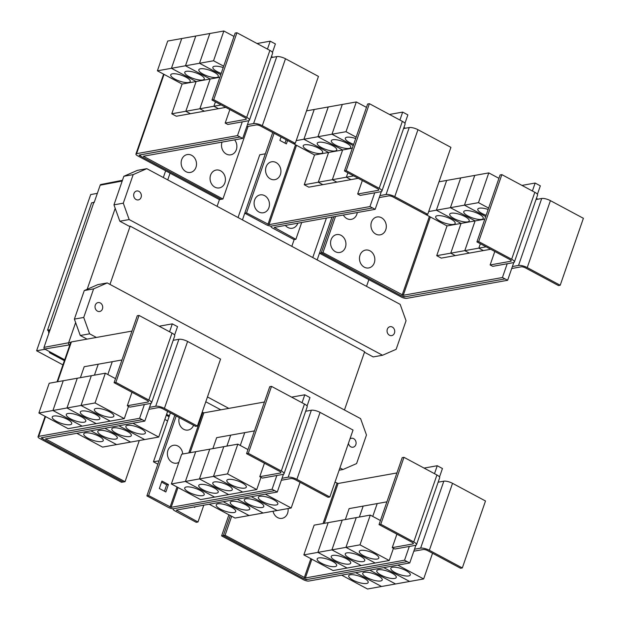<?xml version="1.0" encoding="UTF-8"?>
<svg xmlns="http://www.w3.org/2000/svg" width="620" height="620" viewBox="0 0 620 620"><rect width="100%" height="100%" fill="white"/><g stroke="black" fill="none" stroke-linecap="round" stroke-linejoin="round"><path stroke-width="0.93" d="M392.243 547.638L394.839 549.033L415.446 545.344A6.603 1.976 -160.9 0 0 416.485 544.716A6.603 1.976 -160.9 0 0 413.757 541.934L380.781 524.272L403.969 457.32L402.217 457.637L379.029 524.59L411.998 542.244A3.301 0.984 19.1 0 1 413.362 543.639A3.301 0.984 19.1 0 1 412.843 543.949L392.243 547.638L396.909 534.161M380.781 524.272L379.029 524.59M416.485 544.716L439.665 477.764A6.603 1.976 -160.9 0 0 436.937 474.982L403.969 457.32M318.812 557.907A10.315 3.085 19.1 0 1 330.274 560.247A10.315 3.085 19.1 0 1 336.675 565.634A10.315 3.085 19.1 0 1 335.048 566.61A10.315 3.085 19.1 0 1 323.586 564.262A10.315 3.085 19.1 0 1 317.184 558.884A10.315 3.085 19.1 0 1 318.812 557.907M342.217 520.126L314.138 525.148L303.839 554.9L317.866 552.389L328.181 522.629L317.866 552.389L347.099 568.044L333.072 570.563L303.839 554.9M345.34 519.56L349.13 508.609L363.165 506.098L359.368 517.049L363.173 506.098L377.2 503.587L372.76 516.413L377.216 503.579L386.903 501.844M332.847 555.396A10.315 3.085 19.1 0 1 344.317 557.736A10.315 3.085 19.1 0 1 350.719 563.115A10.315 3.085 19.1 0 1 349.091 564.091A10.315 3.085 19.1 0 1 337.629 561.751A10.315 3.085 19.1 0 1 331.227 556.372A10.315 3.085 19.1 0 1 332.847 555.396M342.209 520.118L331.909 549.878L317.874 552.389L347.099 568.044M346.89 552.877A10.315 3.085 19.1 0 1 358.352 555.226A10.315 3.085 19.1 0 1 364.754 560.604A10.315 3.085 19.1 0 1 363.134 561.581A10.315 3.085 19.1 0 1 351.664 559.24A10.315 3.085 19.1 0 1 345.262 553.854A10.315 3.085 19.1 0 1 346.89 552.877M380.44 520.529L370.287 515.088L342.224 520.118L331.917 549.87L345.945 547.359L356.26 517.607L345.945 547.359L375.178 563.022L347.115 568.044M360.933 550.366A10.315 3.085 19.1 0 1 372.395 552.707A10.315 3.085 19.1 0 1 378.797 558.093A10.315 3.085 19.1 0 1 377.169 559.062A10.315 3.085 19.1 0 1 365.707 556.721A10.315 3.085 19.1 0 1 359.305 551.343A10.315 3.085 19.1 0 1 360.933 550.366M370.287 515.088L359.988 544.848L345.96 547.359L375.178 563.022M288.044 508.563A9.075 7.641 -100.2 0 1 287.595 513.236A9.075 7.641 -100.2 0 1 280.015 518.382A9.075 7.641 -100.2 0 1 273.033 511.252M173.197 340.303L178.893 339.287A6.603 1.976 19.1 0 1 187.597 341.442L220.565 359.096L197.385 426.049L195.625 426.366L162.657 408.704A3.301 0.984 -160.9 0 0 158.302 407.627L148.885 409.316M144.801 421.096L142.205 419.709L43.036 437.464A4.123 1.232 -160.9 0 0 42.385 437.852A4.123 1.232 -160.9 0 0 44.09 439.596L123.287 482.011L125.039 481.693L45.508 438.929L144.801 421.096L149.567 407.332L155.705 406.239A6.603 1.976 19.1 0 1 164.409 408.394L197.385 426.049M101.626 441.587A10.315 3.085 19.1 0 1 90.156 439.247A10.315 3.085 19.1 0 1 83.762 433.868A10.315 3.085 19.1 0 1 85.382 432.892A10.315 3.085 19.1 0 1 96.852 435.232A10.315 3.085 19.1 0 1 103.246 440.618A10.315 3.085 19.1 0 1 101.626 441.587M76.748 433.279L102.571 447.105L130.642 442.075M115.661 439.076A10.315 3.085 19.1 0 1 104.199 436.736A10.315 3.085 19.1 0 1 97.797 431.35A10.315 3.085 19.1 0 1 99.425 430.381A10.315 3.085 19.1 0 1 110.887 432.721A10.315 3.085 19.1 0 1 117.288 438.1A10.315 3.085 19.1 0 1 115.661 439.076M129.704 436.565A10.315 3.085 19.1 0 1 118.242 434.225A10.315 3.085 19.1 0 1 111.84 428.839A10.315 3.085 19.1 0 1 113.46 427.862A10.315 3.085 19.1 0 1 124.93 430.203A10.315 3.085 19.1 0 1 131.332 435.589A10.315 3.085 19.1 0 1 129.704 436.565M130.634 442.083L104.819 428.257L130.65 442.083L158.72 437.054L167.617 411.362M143.747 434.046A10.315 3.085 19.1 0 1 132.277 431.706A10.315 3.085 19.1 0 1 125.875 426.328A10.315 3.085 19.1 0 1 127.503 425.351A10.315 3.085 19.1 0 1 138.965 427.692A10.315 3.085 19.1 0 1 145.367 433.078A10.315 3.085 19.1 0 1 143.747 434.046M438.139 482.197L443.827 481.174A6.603 1.976 19.1 0 1 452.53 483.329L485.499 500.991L462.318 567.943L460.567 568.253L427.591 550.599A3.301 0.984 -160.9 0 0 423.243 549.521L413.819 551.203M415.888 545.228L414.501 549.227L420.639 548.126A6.603 1.976 19.1 0 1 429.35 550.281L462.318 567.943M366.56 583.482A10.315 3.085 19.1 0 1 355.097 581.142A10.315 3.085 19.1 0 1 348.696 575.755A10.315 3.085 19.1 0 1 350.315 574.787A10.315 3.085 19.1 0 1 361.786 577.127A10.315 3.085 19.1 0 1 368.187 582.505A10.315 3.085 19.1 0 1 366.56 583.482M341.659 575.159L367.505 589L395.576 583.978L369.729 570.136M380.603 580.971A10.315 3.085 19.1 0 1 369.132 578.623A10.315 3.085 19.1 0 1 362.739 573.244A10.315 3.085 19.1 0 1 364.358 572.268A10.315 3.085 19.1 0 1 375.821 574.608A10.315 3.085 19.1 0 1 382.222 579.995A10.315 3.085 19.1 0 1 380.603 580.971M394.638 578.452A10.315 3.085 19.1 0 1 383.175 576.112A10.315 3.085 19.1 0 1 376.774 570.733A10.315 3.085 19.1 0 1 378.401 569.757A10.315 3.085 19.1 0 1 389.864 572.097A10.315 3.085 19.1 0 1 396.265 577.476A10.315 3.085 19.1 0 1 394.638 578.452M369.745 570.129L395.583 583.97L423.654 578.948L432.551 553.249M408.681 575.941A10.315 3.085 19.1 0 1 397.219 573.601A10.315 3.085 19.1 0 1 390.817 568.214A10.315 3.085 19.1 0 1 392.437 567.238A10.315 3.085 19.1 0 1 403.907 569.586A10.315 3.085 19.1 0 1 410.308 574.965A10.315 3.085 19.1 0 1 408.681 575.941M331.909 549.878L361.142 565.533L331.917 549.87M359.988 544.848L389.221 560.503L375.193 563.014M393.452 548.289L389.221 560.503M225.091 535.277L305.373 577.964L404.542 560.209L407.139 561.596L307.969 579.351A4.123 1.232 19.1 0 1 302.529 578.003L223.34 535.595L225.091 535.277L231.679 516.259M334.994 482.143L338.086 483.484L396.909 472.952M259.772 476.695L262.369 478.09L282.976 474.401A6.603 1.976 -160.9 0 0 284.014 473.773A6.603 1.976 -160.9 0 0 281.286 470.983L248.318 453.329L271.498 386.376L269.747 386.694L246.559 453.646L279.535 471.301A3.301 0.984 19.1 0 1 280.899 472.696A3.301 0.984 19.1 0 1 280.38 473.006L259.772 476.695L264.438 463.218M248.318 453.329L246.559 453.646M284.014 473.773L307.202 406.821A6.603 1.976 -160.9 0 0 304.474 404.031L271.498 386.376M186.341 486.964A10.315 3.085 19.1 0 1 197.811 489.304A10.315 3.085 19.1 0 1 204.205 494.683A10.315 3.085 19.1 0 1 202.585 495.659A10.315 3.085 19.1 0 1 191.115 493.318A10.315 3.085 19.1 0 1 184.721 487.94A10.315 3.085 19.1 0 1 186.341 486.964M195.711 451.693L181.675 454.196L171.368 483.957L185.395 481.446L214.636 497.101L200.601 499.611L171.368 483.957M195.703 451.686L185.395 481.446M212.877 448.617L216.667 437.666L230.694 435.155L226.904 446.098L230.702 435.155L244.737 432.636L240.289 445.47L244.745 432.636L254.433 430.9M200.384 484.453A10.315 3.085 19.1 0 1 211.846 486.793A10.315 3.085 19.1 0 1 218.248 492.171A10.315 3.085 19.1 0 1 216.62 493.148A10.315 3.085 19.1 0 1 205.158 490.808A10.315 3.085 19.1 0 1 198.756 485.421A10.315 3.085 19.1 0 1 200.384 484.453M247.969 449.578L237.824 444.145L195.711 451.686L185.411 481.446L199.438 478.927L209.754 449.175L199.438 478.927L228.672 494.589L214.636 497.101L185.411 481.446M214.419 481.934A10.315 3.085 19.1 0 1 225.889 484.274A10.315 3.085 19.1 0 1 232.291 489.661A10.315 3.085 19.1 0 1 230.663 490.637A10.315 3.085 19.1 0 1 219.201 488.289A10.315 3.085 19.1 0 1 212.799 482.91A10.315 3.085 19.1 0 1 214.419 481.934M213.481 476.416L199.446 478.927L228.687 494.589L242.715 492.071L213.489 476.416L223.797 446.656L213.481 476.416L242.715 492.071L256.75 489.56L227.517 473.905L213.489 476.416M228.462 479.423A10.315 3.085 19.1 0 1 239.924 481.763A10.315 3.085 19.1 0 1 246.326 487.142A10.315 3.085 19.1 0 1 244.706 488.118A10.315 3.085 19.1 0 1 233.236 485.778A10.315 3.085 19.1 0 1 226.835 480.399A10.315 3.085 19.1 0 1 228.462 479.423M237.824 444.145L227.517 473.905M305.668 411.246L311.356 410.231A6.603 1.976 19.1 0 1 320.06 412.385L353.036 430.04L329.848 496.992L328.096 497.31L295.128 479.647A3.301 0.984 -160.9 0 0 290.772 478.57L281.348 480.26M173.561 508.749A4.123 1.232 -160.9 0 0 173.104 509.09A4.123 1.232 -160.9 0 0 174.817 510.834L196.238 522.311L197.989 521.994L176.359 510.097L277.279 492.024L282.038 478.284L288.176 477.183A6.603 1.976 19.1 0 1 296.879 479.338L329.848 496.992M234.089 512.538A10.315 3.085 19.1 0 1 222.626 510.198A10.315 3.085 19.1 0 1 216.225 504.812A10.315 3.085 19.1 0 1 217.853 503.835A10.315 3.085 19.1 0 1 229.315 506.176A10.315 3.085 19.1 0 1 235.716 511.562A10.315 3.085 19.1 0 1 234.089 512.538M209.196 504.215L235.034 518.057L277.148 510.508M248.132 510.02A10.315 3.085 19.1 0 1 236.669 507.679A10.315 3.085 19.1 0 1 230.268 502.301A10.315 3.085 19.1 0 1 231.888 501.324A10.315 3.085 19.1 0 1 243.358 503.665A10.315 3.085 19.1 0 1 249.759 509.051A10.315 3.085 19.1 0 1 248.132 510.02M262.175 507.509A10.315 3.085 19.1 0 1 250.705 505.168A10.315 3.085 19.1 0 1 244.303 499.782A10.315 3.085 19.1 0 1 245.931 498.813A10.315 3.085 19.1 0 1 257.393 501.154A10.315 3.085 19.1 0 1 263.795 506.532A10.315 3.085 19.1 0 1 262.175 507.509M276.21 504.998A10.315 3.085 19.1 0 1 264.748 502.65A10.315 3.085 19.1 0 1 258.346 497.271A10.315 3.085 19.1 0 1 259.974 496.295A10.315 3.085 19.1 0 1 271.436 498.635A10.315 3.085 19.1 0 1 277.838 504.021A10.315 3.085 19.1 0 1 276.21 504.998M251.302 496.674L277.148 510.516L291.183 508.005L300.08 482.306M90.784 430.768L116.599 444.594L90.791 430.768M118.862 425.746L144.677 439.572L118.87 425.739M132.897 423.228L158.72 437.054M43.578 439.293L41.292 437.759L142.213 419.686L139.608 418.299L144.367 404.55L150.505 403.45A6.603 1.976 -160.9 0 0 151.551 402.829A6.603 1.976 -160.9 0 0 148.816 400.039L115.847 382.385L139.035 315.433L137.276 315.743L114.096 382.695L147.064 400.357A3.301 0.984 19.1 0 1 148.428 401.752A3.301 0.984 19.1 0 1 147.909 402.062L127.301 405.751L131.975 392.274M115.847 382.385L114.096 382.695M151.551 402.829L174.732 335.877A6.603 1.976 -160.9 0 0 172.004 333.087L139.035 315.433M53.87 416.02A10.315 3.085 19.1 0 1 65.34 418.361A10.315 3.085 19.1 0 1 71.742 423.739A10.315 3.085 19.1 0 1 70.114 424.716A10.315 3.085 19.1 0 1 58.652 422.375A10.315 3.085 19.1 0 1 52.251 416.989A10.315 3.085 19.1 0 1 53.87 416.02M115.498 378.634L105.353 373.201L49.205 383.253L38.897 413.013L52.932 410.502L82.165 426.157L68.138 428.668L38.897 413.013M91.31 375.712L81.011 405.472L66.983 407.983L77.283 378.223L66.968 407.983L52.94 410.494L63.248 380.742L52.932 410.502M80.406 377.665L84.196 366.722L98.224 364.211L94.434 375.154L98.239 364.204L112.267 361.692L107.826 374.526L112.274 361.692L121.969 359.957M67.913 413.501A10.315 3.085 19.1 0 1 79.376 415.842A10.315 3.085 19.1 0 1 85.777 421.228A10.315 3.085 19.1 0 1 84.157 422.204A10.315 3.085 19.1 0 1 72.687 419.864A10.315 3.085 19.1 0 1 66.294 414.478A10.315 3.085 19.1 0 1 67.913 413.501M81.956 410.99A10.315 3.085 19.1 0 1 93.419 413.331A10.315 3.085 19.1 0 1 99.82 418.709A10.315 3.085 19.1 0 1 98.193 419.686A10.315 3.085 19.1 0 1 86.73 417.345A10.315 3.085 19.1 0 1 80.329 411.967A10.315 3.085 19.1 0 1 81.956 410.99M95.992 408.479A10.315 3.085 19.1 0 1 107.462 410.82A10.315 3.085 19.1 0 1 113.863 416.198A10.315 3.085 19.1 0 1 112.236 417.175A10.315 3.085 19.1 0 1 100.773 414.834A10.315 3.085 19.1 0 1 94.372 409.448A10.315 3.085 19.1 0 1 95.992 408.479M105.353 373.201L95.054 402.954L81.019 405.472L91.326 375.712M125.039 481.693L139.291 440.533M355.694 572.648L381.533 586.489L355.702 572.648M383.772 567.618L409.611 581.459L383.78 567.618M397.815 565.107L423.654 578.948M424.072 468.092L437.255 465.729L434.504 473.672M409.308 546.445L404.542 560.209M437.255 465.729L442.447 468.534L439.51 477.005M230.291 515.514L223.34 535.595L221.603 535.897L303.382 579.692A4.123 1.232 19.1 0 0 308.822 581.041L409.743 562.968L414.501 549.227M260.981 477.346L256.75 489.56M178.855 462.35A9.075 7.641 -100.2 0 1 170.019 460.668A9.075 7.641 -100.2 0 1 167.927 450.399A9.075 7.641 -100.2 0 1 176.196 445.385A9.075 7.641 -100.2 0 1 182.73 454.011M193.572 425.258A9.075 7.641 -100.2 0 1 183.706 429.304A9.075 7.641 -100.2 0 1 179.288 417.609M249.077 515.538L223.231 501.704L249.062 515.546M237.266 499.185L263.105 513.027L237.274 499.185M265.344 494.163L291.183 508.005M277.156 510.516L251.317 496.674M282.038 478.284L283.418 474.285M168.431 484.538L165.85 491.97L159.356 488.498L161.929 481.058L168.431 484.538L166.679 484.848L161.564 482.112M164.463 491.234L166.679 484.848M195.006 506.757L194.765 507.454L193.843 506.966M149.567 407.332L150.954 403.333M174.577 335.11L177.522 326.624L174.887 325.237M127.301 405.751L129.906 407.139L144.367 404.55M66.968 407.983L96.209 423.646L82.173 426.157L52.94 410.494M95.054 402.954L124.287 418.616L110.244 421.127L81.019 405.472L110.244 421.127L96.209 423.646L66.983 407.983M128.518 406.402L124.287 418.616M409.743 562.968L407.139 561.596M303.11 578.289L306.226 579.646L307.675 579.39M277.279 492.024L274.675 490.629L173.747 508.718A4.123 1.232 19.1 0 1 168.307 507.377L146.886 495.899L148.637 495.589L171.151 507.331L272.072 489.257L274.668 490.653M291.601 397.141L304.792 394.785L302.033 402.729M202.159 412.254L203.864 412.85L264.446 402.008M276.838 475.493L272.072 489.257M176.212 415.966L148.637 495.589M307.047 406.054L309.977 397.583L304.792 394.785M197.989 521.994L203.81 505.176M174.825 415.222L146.886 495.899M174.91 325.244L172.314 323.857L159.162 326.213M169.57 331.785L172.314 323.857M131.967 331.08L71.393 341.922A4.123 1.232 -160.9 0 0 70.742 342.317L57.056 381.85M139.608 418.299L38.688 436.364A4.123 1.232 -160.9 0 0 38.037 436.751A4.123 1.232 -160.9 0 0 39.75 438.495L121.52 482.298L123.248 481.988M490.133 264.957L492.729 266.344L513.337 262.655A6.603 1.976 -160.9 0 0 514.375 262.035A6.603 1.976 -160.9 0 0 511.647 259.245L478.671 241.583L501.859 174.631L500.1 174.949L476.92 241.901L509.888 259.555A3.301 0.984 19.1 0 1 511.252 260.95A3.301 0.984 19.1 0 1 510.733 261.268L490.133 264.957L494.799 251.472M478.671 241.583L476.92 241.901M514.375 262.035L537.556 195.083A6.603 1.976 -160.9 0 0 534.827 192.293L501.859 174.631M453.546 224.409A10.315 3.085 19.1 0 1 442.083 222.061A10.315 3.085 19.1 0 1 435.682 216.682A10.315 3.085 19.1 0 1 437.309 215.706A10.315 3.085 19.1 0 1 448.771 218.046A10.315 3.085 19.1 0 1 455.173 223.433A10.315 3.085 19.1 0 1 453.546 224.409M447.02 225.92L461.048 223.409L450.748 253.169L436.72 255.68L447.02 225.92L422.383 212.691M428.691 211.56L436.364 210.188L461.048 223.409L436.371 210.188L450.407 207.677L475.091 220.898L464.791 250.651L450.756 253.169L461.063 223.409L475.091 220.898M438.991 181.807L446.671 180.435L436.364 210.188L446.679 180.428L460.707 177.917L450.407 207.677M467.589 221.89A10.315 3.085 19.1 0 1 456.126 219.55A10.315 3.085 19.1 0 1 449.725 214.171A10.315 3.085 19.1 0 1 451.344 213.195A10.315 3.085 19.1 0 1 462.814 215.535A10.315 3.085 19.1 0 1 469.216 220.914A10.315 3.085 19.1 0 1 467.589 221.89M481.632 219.379A10.315 3.085 19.1 0 1 470.161 217.039A10.315 3.085 19.1 0 1 463.76 211.653A10.315 3.085 19.1 0 1 465.387 210.676A10.315 3.085 19.1 0 1 476.85 213.024A10.315 3.085 19.1 0 1 483.251 218.403A10.315 3.085 19.1 0 1 481.632 219.379M486.127 246.83L478.841 248.14L480.361 243.745L478.826 248.14L464.799 250.651L475.106 220.898L450.414 207.677L464.442 205.158L485.7 216.543L464.457 205.158L478.485 202.647L488.63 208.08M475.106 220.898L484.793 219.162M450.414 207.677L460.722 177.917L474.75 175.406L464.442 205.158L474.757 175.406L488.785 172.895L478.485 202.647M486.134 215.287A10.315 3.085 19.1 0 1 477.803 209.142A10.315 3.085 19.1 0 1 479.43 208.165A10.315 3.085 19.1 0 1 488.149 209.459M357.283 212.536A9.075 7.641 -100.2 0 1 356.856 214.249A9.075 7.641 -100.2 0 1 350.548 219.441A9.075 7.641 -100.2 0 1 343.348 215.031M371.473 222.076A9.075 7.641 -100.2 0 1 381.455 217.721A9.075 7.641 -100.2 0 1 385.772 229.733A9.075 7.641 -100.2 0 1 375.79 234.089A9.075 7.641 -100.2 0 1 371.473 222.076M331.103 239.7A9.075 7.641 -100.2 0 1 341.085 235.344A9.075 7.641 -100.2 0 1 345.394 247.357A9.075 7.641 -100.2 0 1 335.412 251.712A9.075 7.641 -100.2 0 1 331.103 239.7M360.011 255.184A9.075 7.641 -100.2 0 1 369.993 250.829A9.075 7.641 -100.2 0 1 374.302 262.834A9.075 7.641 -100.2 0 1 364.328 267.189A9.075 7.641 -100.2 0 1 360.011 255.184M271.087 57.614L276.776 56.598A6.603 1.976 19.1 0 1 285.487 58.753L318.455 76.407L295.267 143.359L293.516 143.677L260.547 126.015A3.301 0.984 -160.9 0 0 256.192 124.938L246.768 126.627M242.691 138.407L240.095 137.02L140.926 154.775A4.123 1.232 -160.9 0 0 140.275 155.163A4.123 1.232 -160.9 0 0 141.98 156.907L221.177 199.322L222.929 199.004L143.391 156.24L242.691 138.407L247.458 124.651L253.596 123.55A6.603 1.976 19.1 0 1 262.299 125.705L295.267 143.359M234.608 139.857A9.075 7.641 -100.2 0 1 236.344 149.707A9.075 7.641 -100.2 0 1 226.385 154.078A9.075 7.641 -100.2 0 1 222.03 142.112M181.675 159.673A9.075 7.641 -100.2 0 1 191.658 155.318A9.075 7.641 -100.2 0 1 195.967 167.33A9.075 7.641 -100.2 0 1 185.992 171.686A9.075 7.641 -100.2 0 1 181.675 159.673M210.591 175.158A9.075 7.641 -100.2 0 1 220.565 170.802A9.075 7.641 -100.2 0 1 224.882 182.807A9.075 7.641 -100.2 0 1 214.9 187.162A9.075 7.641 -100.2 0 1 210.591 175.158M48.864 333.351L48.314 330.599L47.523 330.173L91.628 202.817L93.822 202.43L44.012 347.363A1.24 1.046 79.8 0 0 44.601 349.006L50.445 352.137L49.445 352.664L49.755 351.765M93.496 202.484L94.403 201.849M62.93 364.87L36.611 350.773L90.706 194.556L97.34 193.363M167.601 420.933L164.819 419.438M36.611 350.773L45.074 349.262M169.058 416.725L166.276 415.237M64.387 360.67L49.445 352.664M50.321 352.509L64.573 360.142M166.454 414.703L169.244 416.198M169.369 415.826L166.586 414.338M64.697 359.771L50.445 352.137M228.919 514.778L221.603 535.897M174.809 415.214L159.03 460.823L153.45 461.815L170.399 412.85M157.868 464.179L153.45 461.815M490.676 249.271L483.375 250.573L478.841 248.14L483.375 250.573L469.332 253.092L464.799 250.651L469.332 253.092L455.305 255.603L450.756 253.169L455.297 255.603L441.262 258.114L436.72 255.68M498.937 178.328L488.785 172.895M536.021 199.508L541.717 198.485A6.603 1.976 19.1 0 1 550.421 200.64L583.389 218.302L560.209 285.254L558.45 285.564L525.481 267.91A3.301 0.984 -160.9 0 0 521.133 266.833L511.709 268.522M513.779 262.539L512.391 266.538L518.529 265.438A6.603 1.976 19.1 0 1 527.232 267.592L560.209 285.254M322.981 252.588L403.264 295.275L502.433 277.52L505.029 278.907L405.86 296.662A4.123 1.232 19.1 0 1 400.419 295.322L321.222 252.906L322.981 252.588L335.498 216.442M240.095 137.02L237.499 135.609L242.257 121.861L248.395 120.768A6.603 1.976 -160.9 0 0 249.434 120.141A6.603 1.976 -160.9 0 0 246.706 117.35L213.737 99.696L236.917 32.744L235.166 33.054L211.986 100.006L244.954 117.668A3.301 0.984 19.1 0 1 246.318 119.063A3.301 0.984 19.1 0 1 245.799 119.373L225.192 123.062L229.857 109.585M213.737 99.696L211.986 100.006M249.434 120.141L272.622 53.188A6.603 1.976 -160.9 0 0 269.894 50.398L236.917 32.744M188.612 82.514A10.315 3.085 19.1 0 1 177.15 80.174A10.315 3.085 19.1 0 1 170.748 74.788A10.315 3.085 19.1 0 1 172.368 73.819A10.315 3.085 19.1 0 1 183.838 76.159A10.315 3.085 19.1 0 1 190.239 81.538A10.315 3.085 19.1 0 1 188.612 82.514M157.395 70.812L171.43 68.301L196.114 81.522L185.814 111.275L171.779 113.785L182.086 84.033L157.395 70.812L167.702 41.052L181.73 38.541L171.43 68.301M182.086 84.033L196.114 81.522L171.438 68.293L185.465 65.782L210.157 79.004L199.849 108.764L185.822 111.275L196.129 81.515L210.157 79.004M202.655 80.003A10.315 3.085 19.1 0 1 191.185 77.663A10.315 3.085 19.1 0 1 184.791 72.277A10.315 3.085 19.1 0 1 186.411 71.3A10.315 3.085 19.1 0 1 197.873 73.641A10.315 3.085 19.1 0 1 204.274 79.027A10.315 3.085 19.1 0 1 202.655 80.003M171.438 68.293L181.745 38.541L195.773 36.03L185.465 65.782M216.69 77.485A10.315 3.085 19.1 0 1 205.228 75.144A10.315 3.085 19.1 0 1 198.826 69.766A10.315 3.085 19.1 0 1 200.454 68.789A10.315 3.085 19.1 0 1 211.916 71.13A10.315 3.085 19.1 0 1 218.317 76.516A10.315 3.085 19.1 0 1 216.69 77.485M221.193 104.943L213.9 106.245L215.427 101.85L213.892 106.252L199.865 108.764L210.165 79.004L185.481 65.782L199.508 63.271L220.767 74.656M210.165 79.004L219.86 77.267M185.481 65.782L195.781 36.022L209.808 33.511L199.508 63.271L213.551 60.76L223.696 66.193M221.201 73.392A10.315 3.085 19.1 0 1 212.869 67.247A10.315 3.085 19.1 0 1 214.489 66.278A10.315 3.085 19.1 0 1 223.215 67.572M220.767 74.648L199.516 63.271L209.824 33.511L223.851 31L213.551 60.76M272.932 57.288L271.475 56.505M222.929 199.004L248.078 126.395M49.918 330.313L48.314 330.599M47.523 330.173L49.716 329.786M50.042 329.956L93.822 202.43M69.789 345.084L69.448 344.906A1.651 1.387 -100.2 0 1 68.665 342.721L75.632 322.601M220.805 409.82L205.786 401.775M521.962 185.403L535.145 183.04L532.394 190.991M507.199 263.756L502.433 277.52M537.865 199.175L536.409 198.392M535.145 183.04L540.338 185.845L537.4 194.316M333.746 216.752L321.222 252.906M225.192 123.062L227.796 124.457L242.257 121.861M199.849 108.764L204.399 111.197L190.371 113.708L185.822 111.275L190.356 113.716L176.328 116.227L171.779 113.785M204.399 111.189L199.865 108.764M225.742 107.376L218.442 108.686L213.9 106.245L218.442 108.686L204.406 111.197M233.996 36.433L223.851 31M247.458 124.651L248.845 120.644M272.467 52.421L275.404 43.935L272.777 42.547M122.458 180.281L100.913 184.496A1.24 1.046 79.8 0 0 100.169 185.194L94.139 202.601M349.944 438.968A4.534 3.821 -100.2 0 1 351.447 438.27A4.534 3.821 -100.2 0 1 355.183 440.037A4.534 3.821 -100.2 0 1 355.826 444.649A4.534 3.821 -100.2 0 1 353.051 447.206A4.534 3.821 -100.2 0 1 348.463 443.246M95.302 305.125A4.534 3.821 -100.2 0 1 98.076 302.576A4.534 3.821 -100.2 0 1 101.812 304.335A4.534 3.821 -100.2 0 1 102.447 308.954A4.534 3.821 -100.2 0 1 99.681 311.504A4.534 3.821 -100.2 0 1 95.937 309.744A4.534 3.821 -100.2 0 1 95.302 305.125M96.379 337.451L89.606 333.824L83.723 317.44L93.612 288.874L84.273 290.548L74.385 319.114L80.267 335.49L87.048 339.125M83.723 317.44L74.385 319.114M89.606 333.824L80.267 335.49M93.612 288.874L107.221 282.937L360.592 418.632L366.474 435.015L356.585 463.582L342.976 469.518L339.125 470.208M342.976 469.518L339.93 467.883M228.827 408.386L207.46 396.939M107.221 282.937L97.883 284.611L84.273 290.548M401 295.608L404.116 296.957L405.565 296.701M512.391 266.538L507.633 280.279L505.029 278.907M507.633 280.279L406.712 298.352A4.123 1.232 19.1 0 1 401.272 297.003L319.494 253.208L321.23 252.898M272.8 42.563L270.204 41.168L257.052 43.524M237.499 135.609L136.578 153.675A4.123 1.232 -160.9 0 0 135.927 154.07A4.123 1.232 -160.9 0 0 137.632 155.806L219.41 199.609L221.138 199.299M267.46 49.096L270.204 41.168M240.103 136.997L139.175 155.07L139.392 155.496L139.562 155M141.469 156.604L139.392 155.496M87.172 289.284L115.204 208.335M344.457 409.99L364.637 351.711L130.154 226.129L129.27 226.277L119.831 221.224L113.956 204.848L123.845 176.282L133.184 174.608L146.793 168.671L400.164 304.366L406.046 320.749L396.149 349.316L382.54 355.252L373.209 356.926L364.452 352.238M109.973 284.41L130.154 226.129M403.558 128.557L409.246 127.542A6.603 1.976 19.1 0 1 417.95 129.696L450.926 147.358L427.738 214.311L425.986 214.621L393.01 196.966A3.301 0.984 -160.9 0 0 388.663 195.889L379.238 197.571M271.452 226.06A4.123 1.232 -160.9 0 0 270.994 226.401A4.123 1.232 -160.9 0 0 272.699 228.144L294.128 239.622L295.88 239.304L274.242 227.408L375.17 209.335L379.928 195.595L386.066 194.494A6.603 1.976 19.1 0 1 394.769 196.649L427.738 214.311M297.825 223.185A9.075 7.641 -100.2 0 1 285.347 225.417M332.01 217.062L319.494 253.208M312.751 257.556L326.422 218.062M163.324 177.529L165.649 170.81M394.46 333.064A4.534 3.821 -100.2 0 1 391.693 335.614A4.534 3.821 -100.2 0 1 387.95 333.854A4.534 3.821 -100.2 0 1 387.314 329.236A4.534 3.821 -100.2 0 1 390.089 326.686A4.534 3.821 -100.2 0 1 393.824 328.445A4.534 3.821 -100.2 0 1 394.46 333.064M141.089 197.369A4.534 3.821 -100.2 0 1 138.314 199.919A4.534 3.821 -100.2 0 1 134.579 198.152A4.534 3.821 -100.2 0 1 133.943 193.541A4.534 3.821 -100.2 0 1 136.718 190.983A4.534 3.821 -100.2 0 1 140.453 192.75A4.534 3.821 -100.2 0 1 141.089 197.369M382.54 355.252L129.169 219.558L123.287 203.174L113.956 204.848M123.287 203.174L133.184 174.608M129.169 219.558L119.831 221.224M357.663 194.006L360.259 195.401L380.866 191.712A6.603 1.976 -160.9 0 0 381.904 191.084A6.603 1.976 -160.9 0 0 379.176 188.302L346.208 170.639L369.388 103.687L367.637 104.005L344.449 170.957L377.425 188.612A3.301 0.984 19.1 0 1 378.789 190.007A3.301 0.984 19.1 0 1 378.27 190.317L357.663 194.006L362.328 180.529M346.208 170.639L344.449 170.957M381.904 191.084L405.093 124.132A6.603 1.976 -160.9 0 0 402.357 121.35L369.388 103.687M321.083 153.458A10.315 3.085 19.1 0 1 309.613 151.117A10.315 3.085 19.1 0 1 303.219 145.739A10.315 3.085 19.1 0 1 304.839 144.762A10.315 3.085 19.1 0 1 316.308 147.103A10.315 3.085 19.1 0 1 322.702 152.489A10.315 3.085 19.1 0 1 321.083 153.458M314.557 154.977L328.585 152.466L318.277 182.226L304.25 184.737L314.557 154.977L289.912 141.748M296.221 140.616L303.893 139.244L328.585 152.466L303.909 139.244L317.936 136.733L342.62 149.955L332.32 179.707L318.293 182.218L328.592 152.466L342.62 149.955L317.944 136.725L331.979 134.215L353.229 145.599L331.987 134.215L346.014 131.703L356.159 137.136M306.528 110.864L314.201 109.484L303.893 139.244M335.118 150.947A10.315 3.085 19.1 0 1 323.656 148.606A10.315 3.085 19.1 0 1 317.254 143.22A10.315 3.085 19.1 0 1 318.882 142.251A10.315 3.085 19.1 0 1 330.344 144.592A10.315 3.085 19.1 0 1 336.745 149.97A10.315 3.085 19.1 0 1 335.118 150.947M303.909 139.244L314.208 109.484L328.236 106.973L317.936 136.733M349.161 148.436A10.315 3.085 19.1 0 1 337.699 146.088A10.315 3.085 19.1 0 1 331.297 140.709A10.315 3.085 19.1 0 1 332.917 139.733A10.315 3.085 19.1 0 1 344.387 142.073A10.315 3.085 19.1 0 1 350.788 147.459A10.315 3.085 19.1 0 1 349.161 148.436M353.663 175.886L346.371 177.196L347.89 172.794L346.355 177.196L332.328 179.707L342.635 149.947L352.323 148.211M317.944 136.725L328.251 106.973L342.279 104.462L331.979 134.215L342.294 104.455L356.322 101.944L346.014 131.703M353.663 144.344A10.315 3.085 19.1 0 1 345.332 138.198A10.315 3.085 19.1 0 1 346.96 137.221A10.315 3.085 19.1 0 1 355.686 138.516M405.403 128.232L403.938 127.449M295.88 239.304L301.7 222.487M331.987 217.07L317.153 259.912M366.529 286.355L368.853 279.643M146.793 168.671L137.454 170.345L123.845 176.282M170.05 173.174L167.733 179.885M217.101 206.328L219.434 199.601M238.034 217.542L259.764 154.799L265.329 153.806L242.443 219.899M318.277 182.226L322.826 184.659L308.799 187.17L304.25 184.737M346.355 177.196L350.904 179.63L336.877 182.141L332.328 179.707L336.869 182.141L322.834 184.659L318.293 182.218M350.912 179.622L346.371 177.196M366.466 107.376L356.322 101.944M358.205 178.32L350.92 179.63M404.938 123.365L407.867 114.894L402.675 112.096L399.923 120.04M379.928 195.595L381.308 191.596M375.17 209.335L372.566 207.948L271.637 226.037A4.123 1.232 19.1 0 1 266.197 224.688L244.776 213.21L246.528 212.9L269.041 224.642L369.962 206.569L372.558 207.963M291.819 246.342L294.144 239.615M272.715 132.533L265.329 153.806M389.492 114.452L402.675 112.096M374.728 192.812L369.962 206.569M265.344 153.814L244.776 213.21M284.999 143.15L286.176 139.748M274.102 133.277L246.528 212.9M287.564 140.492L286.386 143.894L279.891 140.415L281.069 137.012M254.634 199.996A9.075 7.641 -100.2 0 1 264.616 195.641A9.075 7.641 -100.2 0 1 268.925 207.654A9.075 7.641 -100.2 0 1 258.951 212.009A9.075 7.641 -100.2 0 1 254.634 199.996M280.395 174.553A9.075 7.641 -100.2 0 1 270.413 178.909A9.075 7.641 -100.2 0 1 266.096 166.896A9.075 7.641 -100.2 0 1 276.078 162.541A9.075 7.641 -100.2 0 1 280.395 174.553M413.757 541.934L436.937 474.982M412.843 543.949L413.153 543.073M187.597 341.442L164.409 408.394M452.53 483.329L429.35 550.281M443.827 481.174L420.639 548.126M337.001 483.213L323.036 523.551M310.876 558.667L304.288 577.693M338.086 483.484L324.291 523.327M311.868 559.201L305.373 577.964M281.286 470.983L304.474 404.031M280.38 473.006L280.682 472.13M320.06 412.385L296.879 479.338M311.356 410.231L288.176 477.183M178.893 339.287L155.705 406.239M148.816 400.039L172.004 333.087M147.909 402.062L148.211 401.179M45.849 439.278L46.02 438.782M203.864 412.85L190.069 452.693M178.01 487.514L171.151 507.331M202.779 412.579L188.813 452.925M177.018 486.979L170.066 507.059M176.568 510.524L176.739 510.028M38.688 436.364L45.547 416.57M57.598 381.75L71.393 341.922M41.501 438.185L41.672 437.689M511.647 259.245L534.827 192.293M510.733 261.268L511.043 260.385M285.487 58.753L262.299 125.705M550.421 200.64L527.232 267.592M541.717 198.485L518.529 265.438M429.373 216.465L402.171 295.004M430.365 217L403.264 295.275M246.706 117.35L269.894 50.398M245.799 119.373L246.101 118.498M276.776 56.598L253.596 123.55M143.732 156.589L143.91 156.1M69.874 344.821L44.601 349.006M70.727 342.372L44.012 347.363M136.578 153.675L164.044 74.369M122.194 181.04L100.169 185.194M417.95 129.696L394.769 196.649M379.176 188.302L402.357 121.35M378.27 190.317L378.572 189.441M409.246 127.542L386.066 194.494M274.459 227.835L274.629 227.338M296.507 145.312L269.041 224.642M295.515 144.778L267.956 224.37M38.037 436.751L45.113 416.338M135.927 154.07L163.61 74.136"/></g></svg>
